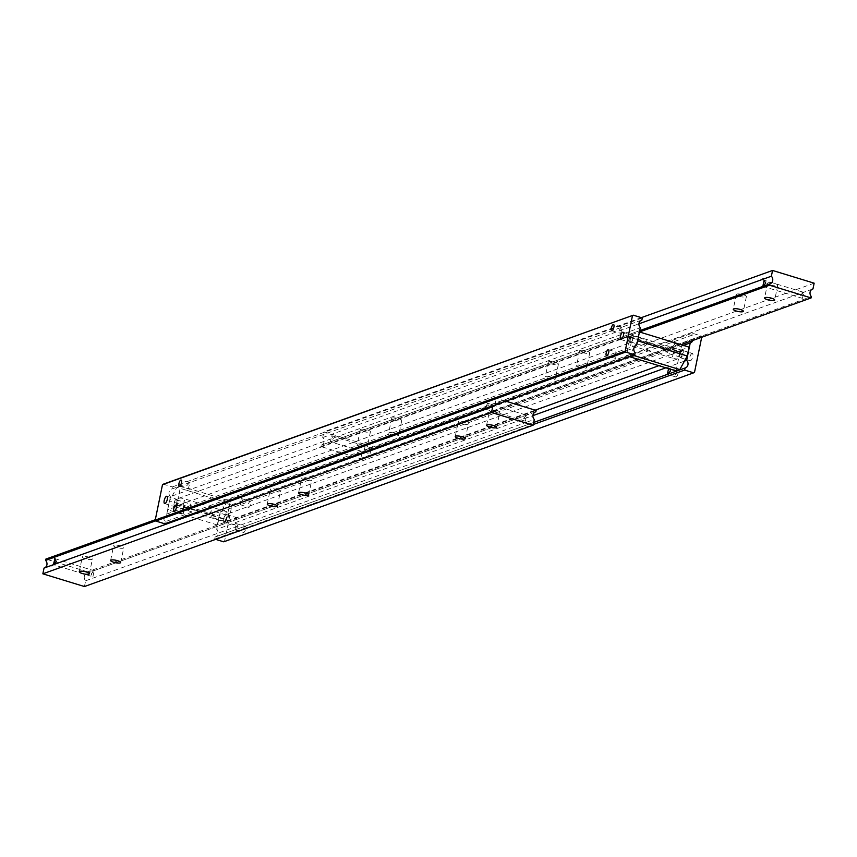 <?xml version="1.0" encoding="UTF-8"?>
<svg xmlns="http://www.w3.org/2000/svg" width="857" height="857" viewBox="0 0 857 857"><rect width="100%" height="100%" fill="white"/><g stroke="black" fill="none" stroke-linecap="round" stroke-linejoin="round"><path stroke-width="0.64" stroke-dasharray="4.29 3.21" d="M235 529.733L236.253 523.648L238.064 526.573L234.786 529.787L243.463 532.433A3.203 1.136 -73 0 0 243.774 532.422A3.203 1.136 -73 0 0 245.595 529.305A3.203 1.136 -73 0 0 245.338 526.305A3.203 1.136 -73 0 0 245.027 526.327A3.203 1.136 -73 0 0 243.195 529.444A3.203 1.136 -73 0 0 243.463 532.433M533.675 422.447L215.107 536.996A4.649 4.199 70.2 0 0 216.682 529.337L532.915 415.624M615.594 358.43L616.847 352.334L613.783 355.505L615.594 358.43L606.52 355.762M183.227 513.9L184.469 507.805L181.405 510.965L183.227 513.9L174.142 511.233M636.194 345.275L166.772 514.071A4.649 4.199 70.2 0 0 165.197 521.731L635.176 352.741M189.622 482.737L186.558 485.898L188.369 488.822L189.847 482.684L181.159 480.038M622 327.267L618.936 330.427L620.747 333.352L622.214 327.213L613.537 324.567M641.336 320.207L171.914 488.993A4.649 4.199 70.2 0 0 170.35 496.653L640.318 327.663M673.773 343.1L675.595 346.035L672.531 349.195L673.773 343.1L682.858 345.767A3.203 1.136 -73 0 0 682.547 345.778A3.203 1.136 -73 0 0 680.715 348.895A3.203 1.136 -73 0 0 680.983 351.895A3.203 1.136 -73 0 0 681.294 351.873A3.203 1.136 -73 0 0 683.125 348.756A3.203 1.136 -73 0 0 682.858 345.767M241.406 498.57L243.217 501.495L240.153 504.666L241.406 498.57L250.48 501.238A3.203 1.136 -73 0 0 250.169 501.249A3.203 1.136 -73 0 0 248.337 504.366A3.203 1.136 -73 0 0 248.605 507.365A3.203 1.136 -73 0 0 248.916 507.344A3.203 1.136 -73 0 0 250.747 504.227A3.203 1.136 -73 0 0 250.48 501.238M683.393 345.392L220.26 511.918A4.649 4.199 70.2 0 0 221.824 504.259L691.803 335.269A4.649 4.199 -109.8 0 1 692.895 340.443M672.531 349.195L680.983 351.895M611.662 330.695L620.747 333.352M677.394 370.856A3.203 1.136 -73 0 0 675.573 373.973A3.203 1.136 -73 0 0 675.841 376.962A3.203 1.136 -73 0 0 676.152 376.951A3.203 1.136 -73 0 0 677.973 373.834A3.203 1.136 -73 0 0 677.705 370.835A3.203 1.136 -73 0 0 677.394 370.856M668.31 368.564L669.028 368.189L670.099 369.11M632.38 335.226A3.814 1.36 -73 0 0 630.206 338.933A3.814 1.36 -73 0 0 630.527 342.5A3.814 1.36 -73 0 0 630.891 342.479A3.814 1.36 -73 0 0 633.077 338.772A3.814 1.36 -73 0 0 632.755 335.205A3.814 1.36 -73 0 0 632.38 335.226M680.801 357.744A3.814 1.36 107 0 1 680.437 357.765A3.814 1.36 107 0 1 680.115 354.198A3.814 1.36 107 0 1 682.29 350.492A3.814 1.36 107 0 1 682.665 350.47A3.814 1.36 107 0 1 682.975 354.037A3.814 1.36 107 0 1 680.801 357.744M691.995 353.459A3.814 1.36 -73 0 0 689.821 357.165A3.814 1.36 -73 0 0 690.131 360.733A3.814 1.36 -73 0 0 690.506 360.711A3.814 1.36 -73 0 0 692.681 357.005A3.814 1.36 -73 0 0 692.37 353.438A3.814 1.36 -73 0 0 691.995 353.459M240.153 504.666L248.605 507.365M179.295 486.165L188.369 488.822M176.199 499.256A3.814 1.36 -73 0 0 174.025 502.963A3.814 1.36 -73 0 0 174.335 506.53A3.814 1.36 -73 0 0 174.71 506.508A3.814 1.36 -73 0 0 176.885 502.802A3.814 1.36 -73 0 0 176.563 499.235A3.814 1.36 -73 0 0 176.199 499.256M224.62 521.774A3.814 1.36 107 0 1 224.245 521.795A3.814 1.36 107 0 1 223.923 518.228A3.814 1.36 107 0 1 226.109 514.521A3.814 1.36 107 0 1 226.473 514.5A3.814 1.36 107 0 1 226.794 518.067A3.814 1.36 107 0 1 224.62 521.774M235.814 517.489A3.814 1.36 -73 0 0 233.629 521.195A3.814 1.36 -73 0 0 233.95 524.763A3.814 1.36 -73 0 0 234.325 524.741A3.814 1.36 -73 0 0 236.5 521.035A3.814 1.36 -73 0 0 236.178 517.467A3.814 1.36 -73 0 0 235.814 517.489M228.626 513.557L227.105 520.938A4.649 1.114 -168.4 0 0 227.512 520.595A4.649 1.114 -168.4 0 0 227.223 520.081A4.649 1.114 -168.4 0 0 224.834 518.988L226.344 511.608A4.649 1.114 11.6 0 1 228.733 512.711A4.649 1.114 11.6 0 1 229.023 513.225A4.649 1.114 11.6 0 1 228.626 513.557L679.794 351.327A4.649 1.114 11.6 0 1 677.255 351.434A4.649 1.114 11.6 0 1 673.763 350.738L672.242 358.108A4.649 1.114 -168.4 0 0 675.734 358.815A4.649 1.114 -168.4 0 0 678.283 358.708L679.794 351.327M178.717 498.292A4.649 1.114 11.6 0 1 181.266 498.185A4.649 1.114 11.6 0 1 184.758 498.892L183.237 506.262A4.649 1.114 -168.4 0 0 179.745 505.566A4.649 1.114 -168.4 0 0 177.206 505.673L628.374 343.443A4.649 1.114 -168.4 0 0 627.977 343.775A4.649 1.114 -168.4 0 0 628.267 344.289A4.649 1.114 -168.4 0 0 630.656 345.392L632.166 338.012A4.649 1.114 11.6 0 1 629.777 336.919A4.649 1.114 11.6 0 1 629.488 336.405A4.649 1.114 11.6 0 1 629.895 336.062L178.717 498.292L177.206 505.673M166.772 514.071L170.35 496.653M220.26 511.918L216.682 529.337M665.868 367.814L684.432 361.14M227.105 520.938L535.164 410.171M658.883 365.682L678.283 358.708M701.24 335.955L701.776 336.908L231.808 505.898L231.261 504.944L701.24 335.955L692.231 333.202L222.252 502.191L221.824 504.259M231.261 504.944L222.252 502.191M223.698 541.817L224.534 541.292L231.808 505.898M215.107 536.996L214.679 539.064L215.653 539.364M224.534 541.292L694.513 372.302M214.679 539.064L533.247 424.515M691.803 335.269L692.231 333.202M171.914 488.993L172.343 486.926L163.333 484.173M164.769 523.798L165.197 521.731M172.343 486.926L642.322 317.936M226.344 511.608L184.758 498.892M183.237 506.262L224.834 518.988M632.166 338.012L673.763 350.738M672.242 358.108L630.656 345.392M608.395 349.635L616.847 352.334M236.253 523.648L245.338 526.305M176.017 505.105L184.469 507.805M302.06 477.724A5.153 1.243 -168.4 0 0 301.621 478.099A5.153 1.243 -168.4 0 0 305.488 480.134A5.153 1.243 -168.4 0 0 311.284 480.541A5.153 1.243 -168.4 0 0 311.723 480.177A5.153 1.243 -168.4 0 0 307.856 478.142A5.153 1.243 -168.4 0 0 302.06 477.724M270.737 488.993A5.153 1.243 -168.4 0 0 270.287 489.368A5.153 1.243 -168.4 0 0 274.154 491.404A5.153 1.243 -168.4 0 0 279.95 491.811A5.153 1.243 -168.4 0 0 280.389 491.436A5.153 1.243 -168.4 0 0 276.532 489.401A5.153 1.243 -168.4 0 0 270.737 488.993M53.338 564.731L53.338 564.731A4.649 1.66 107 0 1 52.191 565.77A4.649 1.66 107 0 1 51.741 565.802A4.649 1.66 107 0 1 51.677 565.77M92.931 576.665L94.141 570.762L91.217 573.836L92.545 576.654L53.155 564.613M54.977 558.678L94.141 570.762M527.837 414.135A4.649 1.66 -73 0 0 526.776 415.067L528.662 414.392A4.649 1.66 -73 0 0 528.287 414.102A4.649 1.66 -73 0 0 527.837 414.135M528.565 414.413A4.649 1.66 -73 0 0 528.148 414.06A4.649 1.66 -73 0 0 527.698 414.092A4.649 1.66 -73 0 0 526.562 415.131M525.02 422.619A4.649 1.66 -73 0 0 525.427 422.962A4.649 1.66 -73 0 0 525.887 422.94A4.649 1.66 -73 0 0 527.023 421.901L525.202 422.726A4.649 1.66 -73 0 0 525.566 423.004A4.649 1.66 -73 0 0 526.027 422.983A4.649 1.66 -73 0 0 527.087 422.051L527.023 421.901M526.519 415.291L523.595 418.377L525.309 421.194L526.734 415.249L487.344 403.208L488.672 406.025L487.837 407.632M485.533 409.143L525.309 421.194M485.758 409.1L486.969 403.197M114.077 545.32A5.153 1.243 -168.4 0 0 113.627 545.695A5.153 1.243 -168.4 0 0 117.495 547.73A5.153 1.243 -168.4 0 0 123.29 548.137A5.153 1.243 -168.4 0 0 123.74 547.773A5.153 1.243 -168.4 0 0 119.873 545.738A5.153 1.243 -168.4 0 0 114.077 545.32M82.743 556.589A5.153 1.243 -168.4 0 0 82.304 556.964A5.153 1.243 -168.4 0 0 86.161 559A5.153 1.243 -168.4 0 0 91.967 559.407A5.153 1.243 -168.4 0 0 92.406 559.032A5.153 1.243 -168.4 0 0 88.539 556.996A5.153 1.243 -168.4 0 0 82.743 556.589M458.72 421.398A5.153 1.243 -168.4 0 0 458.281 421.773A5.153 1.243 -168.4 0 0 462.148 423.808A5.153 1.243 -168.4 0 0 467.943 424.215A5.153 1.243 -168.4 0 0 468.383 423.84A5.153 1.243 -168.4 0 0 464.515 421.805A5.153 1.243 -168.4 0 0 458.72 421.398M490.054 410.128A5.153 1.243 -168.4 0 0 489.615 410.503A5.153 1.243 -168.4 0 0 493.471 412.538A5.153 1.243 -168.4 0 0 499.267 412.945A5.153 1.243 -168.4 0 0 499.717 412.581A5.153 1.243 -168.4 0 0 495.849 410.546A5.153 1.243 -168.4 0 0 490.054 410.128M84.436 586.542L85.625 580.789A4.649 4.199 -109.8 0 1 87.2 573.119L87.468 571.79L536.139 410.46M85.625 580.789L525.202 422.726M527.087 422.051L534.286 419.459M494.939 405.082A4.649 4.199 70.2 0 0 494.275 399.073L494.543 397.744L505.791 401.183M44.585 567.87A4.649 4.199 -109.8 0 1 44.028 568.073M155.642 520.842L494.275 399.073M494.543 397.744L155.299 519.728M87.468 571.79L45.882 559.075M535.304 411.992L528.662 414.392M526.776 415.067L87.2 573.119M557.961 364.525A5.153 1.243 -168.4 0 0 558.41 364.15A5.153 1.243 -168.4 0 0 554.543 362.115A5.153 1.243 -168.4 0 0 548.748 361.708A5.153 1.243 -168.4 0 0 548.298 362.072A5.153 1.243 -168.4 0 0 552.165 364.107A5.153 1.243 -168.4 0 0 557.961 364.525M545.716 376.459A5.153 1.243 11.6 0 1 551.512 376.866A5.153 1.243 11.6 0 1 555.379 378.901A5.153 1.243 11.6 0 1 554.94 379.276A5.153 1.243 11.6 0 1 549.144 378.858A5.153 1.243 11.6 0 1 545.277 376.823A5.153 1.243 11.6 0 1 545.716 376.459M589.295 353.255A5.153 1.243 -168.4 0 0 589.734 352.88A5.153 1.243 -168.4 0 0 585.877 350.845A5.153 1.243 -168.4 0 0 580.082 350.438A5.153 1.243 -168.4 0 0 579.632 350.813A5.153 1.243 -168.4 0 0 583.499 352.848A5.153 1.243 -168.4 0 0 589.295 353.255M577.05 365.189A5.153 1.243 11.6 0 1 582.846 365.596A5.153 1.243 11.6 0 1 586.713 367.632A5.153 1.243 11.6 0 1 586.263 368.007A5.153 1.243 11.6 0 1 580.468 367.599A5.153 1.243 11.6 0 1 576.611 365.564A5.153 1.243 11.6 0 1 577.05 365.189M762.591 286.484L762.816 286.399A4.649 1.66 107 0 1 761.68 287.438A4.649 1.66 107 0 1 761.22 287.47A4.649 1.66 107 0 1 761.155 287.438M803.62 292.43L800.706 295.504L802.409 298.332L803.845 292.387L764.455 280.346M762.644 286.281L802.409 298.332M370.749 455.592A4.649 1.66 -73 0 0 371.809 454.66L369.935 455.335A4.649 1.66 -73 0 0 370.299 455.613A4.649 1.66 -73 0 0 370.749 455.592M369.753 455.228A4.649 1.66 -73 0 0 370.16 455.57A4.649 1.66 -73 0 0 370.61 455.549A4.649 1.66 -73 0 0 371.756 454.499M373.288 447.022A4.649 1.66 -73 0 0 372.881 446.668A4.649 1.66 -73 0 0 372.431 446.701A4.649 1.66 -73 0 0 371.285 447.74L373.384 446.99A4.649 1.66 -73 0 0 373.02 446.711A4.649 1.66 -73 0 0 372.57 446.733A4.649 1.66 -73 0 0 371.51 447.665L371.285 447.74M370.031 453.803L371.242 447.9L368.328 450.975L369.656 453.792L330.266 441.751L332.077 435.817L371.242 447.9M331.691 435.806L333.405 438.623L330.481 441.709M745.954 296.929A5.153 1.243 -168.4 0 0 746.393 296.554A5.153 1.243 -168.4 0 0 742.537 294.519A5.153 1.243 -168.4 0 0 736.731 294.112A5.153 1.243 -168.4 0 0 736.292 294.476A5.153 1.243 -168.4 0 0 740.159 296.522A5.153 1.243 -168.4 0 0 745.954 296.929M777.288 285.66A5.153 1.243 -168.4 0 0 777.728 285.285A5.153 1.243 -168.4 0 0 773.86 283.249A5.153 1.243 -168.4 0 0 768.065 282.842A5.153 1.243 -168.4 0 0 767.626 283.217A5.153 1.243 -168.4 0 0 771.493 285.252A5.153 1.243 -168.4 0 0 777.288 285.66M401.312 420.851A5.153 1.243 -168.4 0 0 401.751 420.476A5.153 1.243 -168.4 0 0 397.884 418.441A5.153 1.243 -168.4 0 0 392.088 418.034A5.153 1.243 -168.4 0 0 391.649 418.409A5.153 1.243 -168.4 0 0 395.505 420.444A5.153 1.243 -168.4 0 0 401.312 420.851M389.057 432.785A5.153 1.243 11.6 0 1 394.852 433.192A5.153 1.243 11.6 0 1 398.719 435.227A5.153 1.243 11.6 0 1 398.28 435.602A5.153 1.243 11.6 0 1 392.485 435.195A5.153 1.243 11.6 0 1 388.617 433.16A5.153 1.243 11.6 0 1 389.057 432.785M369.978 432.121A5.153 1.243 -168.4 0 0 370.417 431.746A5.153 1.243 -168.4 0 0 366.55 429.711A5.153 1.243 -168.4 0 0 360.754 429.303A5.153 1.243 -168.4 0 0 360.315 429.668A5.153 1.243 -168.4 0 0 364.182 431.703A5.153 1.243 -168.4 0 0 369.978 432.121M357.733 444.055A5.153 1.243 11.6 0 1 363.529 444.462A5.153 1.243 11.6 0 1 367.385 446.497A5.153 1.243 11.6 0 1 366.946 446.872A5.153 1.243 11.6 0 1 361.151 446.454A5.153 1.243 11.6 0 1 357.283 444.419A5.153 1.243 11.6 0 1 357.733 444.055M812.415 289.13L373.384 446.99M371.51 447.665L364.3 450.257L365.478 444.504L323.892 431.789L322.714 437.541A4.649 4.199 -109.8 0 1 321.139 445.201L320.861 446.54L362.457 459.256L362.725 457.927A4.649 4.199 -109.8 0 1 364.3 450.257M322.714 437.541L638.936 323.828M641.347 317.636L323.892 431.789M639.708 330.652L321.139 445.201M320.861 446.54L639.493 331.97M681.079 344.685L362.457 459.256M814.15 283.174L365.478 444.504M362.725 457.927L369.935 455.335M371.809 454.66L811.397 296.597M176.092 499.781A3.257 1.157 107 0 1 176.403 499.77A3.257 1.157 107 0 1 176.671 502.813A3.257 1.157 107 0 1 174.817 505.984A3.257 1.157 107 0 1 174.496 505.994A3.257 1.157 107 0 1 174.228 502.952A3.257 1.157 107 0 1 176.092 499.781M189.954 504.023A3.257 1.157 107 0 1 190.265 504.012A3.257 1.157 107 0 1 190.757 504.934A3.257 1.157 107 0 1 189.279 509.744A3.257 1.157 107 0 1 188.679 510.226A3.257 1.157 107 0 1 188.358 510.236A3.257 1.157 107 0 1 188.09 507.194A3.257 1.157 107 0 1 189.954 504.023M225.723 514.961A3.257 1.157 -73 0 0 223.859 518.131A3.257 1.157 -73 0 0 224.127 521.174A3.257 1.157 -73 0 0 224.448 521.163A3.257 1.157 -73 0 0 226.302 517.992A3.257 1.157 -73 0 0 226.034 514.95A3.257 1.157 -73 0 0 225.723 514.961M211.85 510.729A3.257 1.157 -73 0 0 211.25 511.2A3.257 1.157 -73 0 0 209.783 516.021A3.257 1.157 -73 0 0 210.265 516.942A3.257 1.157 -73 0 0 210.586 516.921A3.257 1.157 -73 0 0 212.44 513.761A3.257 1.157 -73 0 0 212.172 510.708A3.257 1.157 -73 0 0 211.85 510.729M176.788 504.859L175.674 506.905L225.305 522.084L226.419 520.038L176.788 504.859L180.666 485.983L230.297 501.163L226.419 520.038M225.305 522.084L217.282 524.966L219.103 516.118L169.472 500.938L176.906 487.333L226.537 502.513L219.103 516.118M226.537 502.513L230.297 501.163M176.906 487.333L180.666 485.983M175.674 506.905L167.651 509.786L169.472 500.938M217.282 524.966L167.651 509.786M631.009 341.954A3.257 1.157 107 0 1 630.688 341.964A3.257 1.157 107 0 1 630.42 338.922A3.257 1.157 107 0 1 632.273 335.751A3.257 1.157 107 0 1 632.595 335.74A3.257 1.157 107 0 1 632.862 338.783A3.257 1.157 107 0 1 631.009 341.954M644.871 346.185A3.257 1.157 107 0 1 644.55 346.207A3.257 1.157 107 0 1 644.282 343.164A3.257 1.157 107 0 1 646.135 339.993A3.257 1.157 107 0 1 646.457 339.972A3.257 1.157 107 0 1 646.939 340.893A3.257 1.157 107 0 1 645.471 345.714A3.257 1.157 107 0 1 644.871 346.185M680.64 357.133A3.257 1.157 -73 0 0 682.493 353.962A3.257 1.157 -73 0 0 682.226 350.92A3.257 1.157 -73 0 0 681.904 350.931A3.257 1.157 -73 0 0 680.051 354.102A3.257 1.157 -73 0 0 680.319 357.144A3.257 1.157 -73 0 0 680.64 357.133M666.767 352.891A3.257 1.157 -73 0 0 668.631 349.72A3.257 1.157 -73 0 0 668.364 346.678A3.257 1.157 -73 0 0 668.042 346.689A3.257 1.157 -73 0 0 667.442 347.171A3.257 1.157 -73 0 0 665.964 351.991A3.257 1.157 -73 0 0 666.457 352.902A3.257 1.157 -73 0 0 666.767 352.891M630.302 336.876L631.416 334.83L681.047 350.01L679.933 352.056L630.302 336.876L626.424 355.751L629.509 356.694M676.055 370.931L679.933 352.056M681.047 350.01L689.071 347.128M637.629 340.797L630.184 354.402L633.269 355.344M630.184 354.402L626.424 355.751M631.416 334.83L639.44 331.948M629.895 336.062L628.374 343.443M685.364 367.921L215.386 536.91M641.614 320.09L171.636 489.079M675.841 376.962L667.153 374.316M620.822 339.533L630.527 342.5M680.437 357.765L690.131 360.733M164.63 503.562L174.335 506.53M224.245 521.795L233.95 524.763M229.023 513.225L227.512 520.595M629.488 336.405L627.977 343.775M226.473 514.5L236.178 517.467M166.869 496.267L176.563 499.235M682.665 350.47L692.37 353.438M623.05 332.237L632.755 335.205M677.705 370.835L669.028 368.189M690.506 342.843L220.538 511.833M636.462 345.167L166.494 514.157M298.59 492.85L301.621 478.099M267.266 504.12L270.287 489.368M110.607 560.446L113.627 545.695M79.273 571.715L82.304 556.964M455.249 436.524L458.281 421.773M486.583 425.254L489.615 410.503M492.979 406.647L44.318 567.977M535.582 411.885L86.911 573.215M496.685 427.332L499.717 412.581M465.351 438.591L468.383 423.84M89.374 573.783L92.406 559.032M120.708 562.524L123.74 547.773M277.368 506.187L280.389 491.436M308.702 494.928L311.723 480.177M558.41 364.15L555.379 378.901M589.734 352.88L586.713 367.632M746.393 296.554L743.373 311.305M777.728 285.285L774.696 300.036M401.751 420.476L398.719 435.227M370.417 431.746L367.385 446.497M364.021 450.353L812.682 289.023M321.418 445.115L770.089 283.785M360.315 429.668L357.283 444.419M391.649 418.409L388.617 433.16M767.626 283.217L764.594 297.968M736.292 294.476L733.26 309.227M579.632 350.813L576.611 365.564M548.298 362.072L545.277 376.823M176.403 499.77L190.265 504.012M224.127 521.174L210.265 516.942M211.25 511.2L209.472 513.289L209.783 516.021M226.034 514.95L212.172 510.708M189.279 509.744L191.068 507.655L190.757 504.934M174.496 505.994L188.358 510.236M630.688 341.964L644.55 346.207M645.471 345.714L647.249 343.625L646.939 340.893M682.226 350.92L668.364 346.678M667.442 347.171L665.653 349.26L665.964 351.991M680.319 357.144L666.457 352.902M632.595 335.74L646.457 339.972"/><path stroke-width="1.29" d="M670.099 369.11L670.442 371.102L667.153 374.316M667.378 374.263L668.631 368.178M684.432 361.14L686.65 360.347A4.649 4.199 -109.8 0 1 685.086 368.007L533.675 422.447M155.76 521.045L625.739 352.056L625.192 351.102L155.224 520.092L155.76 521.045L164.769 523.798L634.748 354.809L635.176 352.741A4.649 4.199 -109.8 0 1 636.74 345.082L636.194 345.275M636.74 345.082L640.318 327.663A4.649 4.199 -109.8 0 1 641.893 320.004L641.336 320.207M174.453 511.222A3.203 1.136 107 0 1 174.142 511.233A3.203 1.136 107 0 1 173.875 508.244A3.203 1.136 107 0 1 175.706 505.127A3.203 1.136 107 0 1 176.017 505.105A3.203 1.136 107 0 1 176.285 508.105A3.203 1.136 107 0 1 174.453 511.222M611.973 330.673A3.203 1.136 107 0 1 611.662 330.695A3.203 1.136 107 0 1 611.405 327.695A3.203 1.136 107 0 1 613.226 324.578A3.203 1.136 107 0 1 613.537 324.567A3.203 1.136 107 0 1 613.805 327.556A3.203 1.136 107 0 1 611.973 330.673M606.831 355.751A3.203 1.136 107 0 1 606.52 355.762A3.203 1.136 107 0 1 606.253 352.773A3.203 1.136 107 0 1 608.084 349.656A3.203 1.136 107 0 1 608.395 349.635A3.203 1.136 107 0 1 608.663 352.634A3.203 1.136 107 0 1 606.831 355.751M621.186 339.511A3.814 1.36 107 0 1 620.822 339.533A3.814 1.36 107 0 1 620.5 335.965A3.814 1.36 107 0 1 622.675 332.259A3.814 1.36 107 0 1 623.05 332.237A3.814 1.36 107 0 1 623.371 335.805A3.814 1.36 107 0 1 621.186 339.511M179.606 486.144A3.203 1.136 107 0 1 179.295 486.165A3.203 1.136 107 0 1 179.027 483.166A3.203 1.136 107 0 1 180.848 480.049A3.203 1.136 107 0 1 181.159 480.038A3.203 1.136 107 0 1 181.427 483.027A3.203 1.136 107 0 1 179.606 486.144M165.005 503.541A3.814 1.36 107 0 1 164.63 503.562A3.814 1.36 107 0 1 164.319 499.995A3.814 1.36 107 0 1 166.494 496.289A3.814 1.36 107 0 1 166.869 496.267A3.814 1.36 107 0 1 167.179 499.835A3.814 1.36 107 0 1 165.005 503.541M532.915 415.624L665.868 367.814M686.65 360.347L690.228 342.929L683.393 345.392M535.164 410.171L658.883 365.682M215.653 539.364L223.698 541.817L693.667 372.827L684.657 370.074L685.086 368.007M701.701 337.272L694.513 372.302L693.667 372.827M533.247 424.515L684.657 370.074M692.895 340.443A4.649 4.199 -109.8 0 1 690.228 342.929M634.748 354.809L625.739 352.056M162.487 484.698L633.302 315.183L163.333 484.173L162.487 484.698L155.224 520.092M633.302 315.183L642.322 317.936L641.893 320.004M625.192 351.102L632.466 315.708M308.252 495.292A5.153 1.243 11.6 0 1 302.457 494.885A5.153 1.243 11.6 0 1 298.59 492.85A5.153 1.243 11.6 0 1 299.039 492.475A5.153 1.243 11.6 0 1 304.835 492.893A5.153 1.243 11.6 0 1 308.702 494.928A5.153 1.243 11.6 0 1 308.252 495.292M276.918 506.562A5.153 1.243 11.6 0 1 271.123 506.155A5.153 1.243 11.6 0 1 267.266 504.12A5.153 1.243 11.6 0 1 267.705 503.745A5.153 1.243 11.6 0 1 273.501 504.152A5.153 1.243 11.6 0 1 277.368 506.187A5.153 1.243 11.6 0 1 276.918 506.562M53.873 556.879A4.649 1.66 107 0 1 54.323 556.857A4.649 1.66 107 0 1 54.687 557.136L52.813 557.811A4.649 1.66 107 0 1 53.873 556.879M52.866 557.971A4.649 1.66 107 0 1 54.012 556.921A4.649 1.66 107 0 1 54.398 556.879M53.113 564.806A4.649 1.66 107 0 1 52.052 565.727A4.649 1.66 107 0 1 51.602 565.759A4.649 1.66 107 0 1 51.238 565.481L492.7 406.743A4.649 4.199 70.2 0 0 494.939 405.082M54.591 558.668L56.294 561.496L53.38 564.57L54.977 558.678M487.837 407.632L485.758 409.1L485.748 408.393M120.269 562.888A5.153 1.243 11.6 0 1 114.463 562.481A5.153 1.243 11.6 0 1 110.607 560.446A5.153 1.243 11.6 0 1 111.046 560.071A5.153 1.243 11.6 0 1 116.841 560.478A5.153 1.243 11.6 0 1 120.708 562.524A5.153 1.243 11.6 0 1 120.269 562.888M88.935 574.158A5.153 1.243 11.6 0 1 83.14 573.751A5.153 1.243 11.6 0 1 79.273 571.715A5.153 1.243 11.6 0 1 79.712 571.34A5.153 1.243 11.6 0 1 85.507 571.748A5.153 1.243 11.6 0 1 89.374 573.783A5.153 1.243 11.6 0 1 88.935 574.158M464.912 438.966A5.153 1.243 11.6 0 1 459.116 438.559A5.153 1.243 11.6 0 1 455.249 436.524A5.153 1.243 11.6 0 1 455.688 436.149A5.153 1.243 11.6 0 1 461.495 436.556A5.153 1.243 11.6 0 1 465.351 438.591A5.153 1.243 11.6 0 1 464.912 438.966M496.246 427.697A5.153 1.243 11.6 0 1 490.45 427.289A5.153 1.243 11.6 0 1 486.583 425.254A5.153 1.243 11.6 0 1 487.022 424.879A5.153 1.243 11.6 0 1 492.818 425.297A5.153 1.243 11.6 0 1 496.685 427.332A5.153 1.243 11.6 0 1 496.246 427.697M505.791 401.183L536.139 410.46L535.861 411.799A4.649 4.199 70.2 0 0 534.286 419.459L533.108 425.211L491.522 412.496L492.7 406.743M51.238 565.481L44.028 568.073L42.85 573.826L491.522 412.496M155.299 519.728L45.882 559.075L45.603 560.403A4.649 4.199 -109.8 0 1 44.585 567.87M45.603 560.403L52.813 557.811M54.687 557.136L155.642 520.842M42.85 573.826L84.436 586.542L533.108 425.211M535.861 411.799L535.304 411.992M639.493 331.97L769.532 285.21L769.8 283.881L762.601 286.463A4.649 1.66 107 0 1 761.541 287.395A4.649 1.66 107 0 1 761.08 287.427A4.649 1.66 107 0 1 760.716 287.149L762.591 286.484M762.355 279.628L762.291 279.478A4.649 1.66 107 0 1 763.351 278.546A4.649 1.66 107 0 1 763.801 278.525A4.649 1.66 107 0 1 764.176 278.804L762.355 279.628A4.649 1.66 107 0 1 763.491 278.589A4.649 1.66 107 0 1 763.876 278.546M762.859 286.238L764.069 280.335L765.783 283.164L762.644 286.281M733.71 308.863A5.153 1.243 11.6 0 1 739.505 309.27A5.153 1.243 11.6 0 1 743.373 311.305A5.153 1.243 11.6 0 1 742.923 311.68A5.153 1.243 11.6 0 1 737.127 311.262A5.153 1.243 11.6 0 1 733.26 309.227A5.153 1.243 11.6 0 1 733.71 308.863M765.033 297.593A5.153 1.243 11.6 0 1 770.839 298A5.153 1.243 11.6 0 1 774.696 300.036A5.153 1.243 11.6 0 1 774.257 300.411A5.153 1.243 11.6 0 1 768.461 300.004A5.153 1.243 11.6 0 1 764.594 297.968A5.153 1.243 11.6 0 1 765.033 297.593M764.176 278.804L771.375 276.211L772.564 270.458L814.15 283.174L812.972 288.927A4.649 4.199 70.2 0 0 811.397 296.597L811.118 297.925L681.079 344.685M812.972 288.927L812.415 289.13M638.936 323.828L762.291 279.478M769.8 283.881A4.649 4.199 70.2 0 0 771.375 276.211M772.564 270.458L641.347 317.636M760.716 287.149L639.708 330.652M811.118 297.925L769.532 285.21M633.269 355.344L679.815 369.581L676.055 370.931L629.509 356.694M689.071 347.128L687.26 355.976L637.629 340.797L639.44 331.948L689.071 347.128M679.815 369.581L687.26 355.976"/></g></svg>
